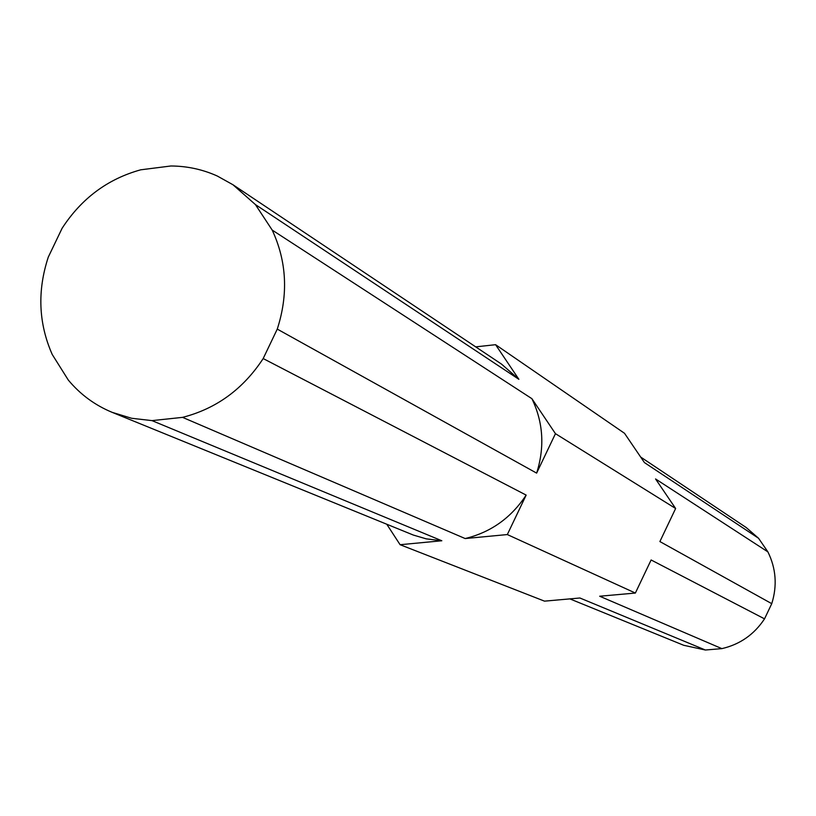 <?xml version="1.0" encoding="UTF-8"?>
<svg xmlns="http://www.w3.org/2000/svg" width="816" height="816" viewBox="0 0 816 816"><rect width="100%" height="100%" fill="white"/><g stroke="black" fill="none" stroke-linecap="round" stroke-linejoin="round"><path stroke-width="1.22" d="M151.98 420.617L131.611 418.271L112.18 412.355C94.942 405.226 80.315 394.465 68.309 380.072L52.214 354.45C38.495 323.279 37.189 290.812 48.307 257.06L62.108 228.276C81.498 198.431 107.702 178.939 140.719 169.81L170.901 165.985C187.18 166.076 202.664 169.432 217.342 176.052L232.968 184.753L255.408 204.571L272.197 230.081L531.91 398.687L555.451 433.673L536.632 473.117L277.267 329.103L263.18 358.561L526.157 495.098L507.328 534.562L465.171 538.55L182.56 417.364L151.98 420.617L441.823 540.763L400.095 544.711L544.507 601.147L579.89 597.995L705.391 650.015L683.726 645.293L569.864 598.883M475.697 346.871L495.577 344.689L518.874 379.307L501.544 364.13L232.968 184.753M518.874 379.307L255.408 204.571M507.328 534.562L635.368 593.048L651.117 559.97L764.531 618.854C754.157 634.522 739.939 644.446 721.864 648.628L705.391 650.015M771.752 603.667L659.889 541.559L675.628 508.501L655.554 478.951L767.897 551.881C776.067 568.487 777.352 585.745 771.752 603.667L764.531 618.854M555.451 433.673L675.628 508.501M640.662 457.042L746.222 527.544L758.564 538.274L767.897 551.881M758.564 538.274L644.416 462.57L624.515 433.296L495.577 344.689M400.095 544.711L386.804 524.28M721.864 648.628L599.678 596.231L635.368 593.048M263.18 358.561C243.168 389.089 216.301 408.694 182.56 417.364M272.197 230.081C286.763 261.426 288.456 294.433 277.267 329.103M112.18 412.355L413.345 535.061L426.207 538.846L441.823 540.763M465.171 538.55C490.865 532.307 511.183 517.823 526.157 495.098M536.632 473.117C544.853 447.219 543.283 422.402 531.91 398.687"/></g></svg>
